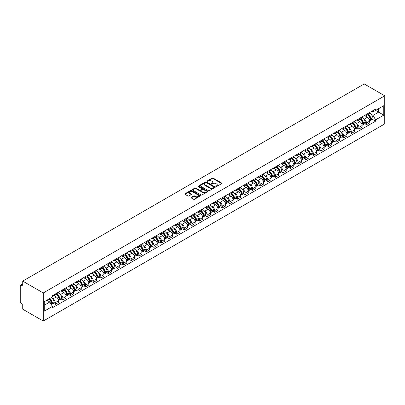 <?xml version="1.0" encoding="UTF-8"?>
<svg xmlns="http://www.w3.org/2000/svg" width="405" height="405" viewBox="0 0 405 405"><rect width="100%" height="100%" fill="white"/><g stroke="black" fill="none" stroke-linecap="round" stroke-linejoin="round"><path stroke-width="0.61" d="M215.966 186.523A0.471 0.273 0 0 0 216.635 186.523L221.712 183.592A0.673 0.39 0 0 0 221.91 183.318A0.673 0.39 0 0 0 221.712 183.04L213.116 178.078A0.673 0.39 0 0 0 212.159 178.078L207.082 181.01A0.471 0.273 0 0 0 207.755 181.394L208.408 181.015A2.162 1.245 0 0 1 211.466 181.015L212.185 181.43A2.162 1.245 0 0 1 212.817 182.311A2.162 1.245 0 0 1 212.185 183.192L211.526 183.571A0.471 0.273 0 0 0 212.195 183.961L212.853 183.581A2.162 1.245 0 0 1 215.905 183.581L216.624 183.992A2.162 1.245 0 0 1 217.257 184.877A2.162 1.245 0 0 1 216.624 185.758L215.966 186.138A0.471 0.273 0 0 0 215.966 186.523L215.966 186.138M191.19 197.326A0.673 0.39 0 0 0 190.993 197.599A0.673 0.39 0 0 0 191.19 197.878L193.605 199.27A0.673 0.39 0 0 0 194.557 199.27L200.197 196.015A0.673 0.39 0 0 0 200.394 195.742A0.673 0.39 0 0 0 200.197 195.463L191.595 190.502A0.673 0.39 0 0 0 190.644 190.502L185.004 193.757A0.673 0.39 0 0 0 184.807 194.03A0.673 0.39 0 0 0 185.004 194.304L187.92 195.99A0.673 0.39 0 0 0 188.877 195.99L191.287 194.597A0.673 0.39 0 0 0 191.484 194.319A0.673 0.39 0 0 0 191.287 194.046L189.844 193.21A1.807 1.043 0 0 1 189.312 192.471A1.807 1.043 0 0 1 190.426 191.509A1.807 1.043 0 0 1 192.395 191.737L198.055 195.002A1.807 1.043 0 0 1 198.587 195.742A1.807 1.043 0 0 1 197.473 196.703A1.807 1.043 0 0 1 195.504 196.476L194.557 195.934A0.673 0.39 0 0 0 193.605 195.934L191.19 197.326L191.19 197.878M43.264 292.957L22.731 281.105L364.216 83.946L384.75 95.803L43.264 292.957L43.264 321.054L384.75 123.895L384.75 95.803M208.459 190.694A0.673 0.39 0 0 0 209.41 190.694L215.05 187.439A0.673 0.39 0 0 0 215.247 187.166A0.673 0.39 0 0 0 215.05 186.887L206.449 181.926A0.673 0.39 0 0 0 205.497 181.926L199.862 185.181A0.673 0.39 0 0 0 199.66 185.455A0.673 0.39 0 0 0 199.862 185.728L208.459 190.694M198.399 186.624A0.471 0.273 0 0 1 198.88 186.69L198.88 186.128L207.623 191.175A0.673 0.39 0 0 1 207.821 191.454A0.673 0.39 0 0 1 207.623 191.727L201.984 194.982A0.673 0.39 0 0 1 201.032 194.982L192.436 190.016L192.436 189.469A0.673 0.39 0 0 0 192.233 189.743A0.673 0.39 0 0 0 192.436 190.016M192.436 189.469L194.845 188.072A0.673 0.39 0 0 1 195.802 188.072L199.285 190.087A0.673 0.39 0 0 0 200.242 190.087L201.842 189.165A0.673 0.39 0 0 0 202.039 188.887A0.673 0.39 0 0 0 201.842 188.614L198.212 186.518A0.471 0.273 0 0 1 198.88 186.128M22.731 281.105L22.731 286.077L21.222 285.206A1.377 0.795 -120 0 0 20.534 285.135A1.377 0.795 -120 0 0 20.25 285.768L20.25 301.669A1.377 0.795 -120 0 0 21.222 303.355L22.731 304.226L22.731 309.197L43.264 321.054M366.505 114.347A3.164 1.828 60 0 1 365.847 115.764L369.061 113.911A3.164 1.828 -120 0 0 369.714 112.489M363.457 118.624L364.267 119.095A3.164 1.828 60 0 1 366.505 122.968L369.714 121.115A3.164 1.828 -120 0 0 367.477 117.237L365.178 115.911M369.714 121.115L369.714 122.831L366.505 124.684L364.763 123.677M365.847 115.764A3.164 1.828 60 0 1 364.287 115.622M366.505 122.968L366.505 124.684M358.911 118.726A3.164 1.828 60 0 1 358.258 120.148L361.468 118.295A3.164 1.828 -120 0 0 362.126 116.873M357.169 128.061L358.911 129.063L362.126 127.21L362.126 125.499A3.164 1.828 -120 0 0 359.888 121.621L357.585 120.295M358.258 120.148A3.164 1.828 60 0 1 356.699 120.007M355.863 123.009L356.673 123.474A3.164 1.828 60 0 1 358.911 127.352L358.911 129.063M351.322 123.11A3.164 1.828 60 0 1 350.664 124.532L353.879 122.674A3.164 1.828 -120 0 0 354.532 121.257M349.581 132.445L351.322 133.448L354.532 131.595L354.532 129.878A3.164 1.828 -120 0 0 352.294 126.006L349.996 124.674M350.664 124.532A3.164 1.828 60 0 1 349.11 124.391M348.275 127.393L349.085 127.858A3.164 1.828 60 0 1 351.322 131.736L351.322 133.448M343.729 127.494A3.164 1.828 60 0 1 343.075 128.911L346.285 127.059A3.164 1.828 -120 0 0 346.943 125.636M341.987 136.824L343.729 137.832L346.943 135.979L346.943 134.263A3.164 1.828 -120 0 0 344.706 130.385L342.407 129.058M343.075 128.911A3.164 1.828 60 0 1 341.516 128.77M340.681 131.772L341.491 132.243A3.164 1.828 60 0 1 343.729 136.115L343.729 137.832M336.14 131.873A3.164 1.828 60 0 1 335.487 133.296L338.696 131.443A3.164 1.828 -120 0 0 339.35 130.02M334.398 141.208L336.14 142.216L339.35 140.358L339.35 138.647A3.164 1.828 -120 0 0 337.112 134.769L334.813 133.442M335.487 133.296A3.164 1.828 60 0 1 333.928 133.154M333.092 136.156L333.902 136.622A3.164 1.828 60 0 1 336.14 140.5L336.14 142.216M328.551 136.257A3.164 1.828 60 0 1 327.893 137.68L331.108 135.822A3.164 1.828 -120 0 0 331.761 134.404M326.81 145.592L328.551 146.595L331.761 144.742L331.761 143.026A3.164 1.828 -120 0 0 329.523 139.153L327.225 137.821M327.893 137.68A3.164 1.828 60 0 1 326.334 137.538M325.504 140.54L326.314 141.006A3.164 1.828 60 0 1 328.551 144.884L328.551 146.595M320.957 140.641A3.164 1.828 60 0 1 320.304 142.059L323.514 140.206A3.164 1.828 -120 0 0 324.172 138.783M319.216 149.971L320.957 150.979L324.172 149.126L324.172 147.41A3.164 1.828 -120 0 0 321.934 143.532L319.631 142.206M320.304 142.059A3.164 1.828 60 0 1 318.745 141.917M317.91 144.919L318.72 145.39A3.164 1.828 60 0 1 320.957 149.263L320.957 150.979M313.369 145.02A3.164 1.828 60 0 1 312.711 146.443L315.925 144.59A3.164 1.828 -120 0 0 316.578 143.167M311.627 154.356L313.369 155.363L316.578 153.505L316.578 151.794A3.164 1.828 -120 0 0 314.341 147.916L312.042 146.59M312.711 146.443A3.164 1.828 60 0 1 311.156 146.301M310.321 149.303L311.131 149.769A3.164 1.828 60 0 1 313.369 153.647L313.369 155.363M305.775 149.404A3.164 1.828 60 0 1 305.122 150.827L308.332 148.974A3.164 1.828 -120 0 0 308.99 147.552M304.033 158.74L305.775 159.742L308.99 157.889L308.99 156.173A3.164 1.828 -120 0 0 306.752 152.3L304.454 150.969M305.122 150.827A3.164 1.828 60 0 1 303.563 150.685M302.727 153.687L303.537 154.153A3.164 1.828 60 0 1 305.775 158.031L305.775 159.742M298.186 153.789A3.164 1.828 60 0 1 297.533 155.206L300.743 153.353A3.164 1.828 -120 0 0 301.396 151.931M296.445 163.119L298.186 164.126L301.396 162.273L301.396 160.557A3.164 1.828 -120 0 0 299.158 156.679L296.86 155.353M297.533 155.206A3.164 1.828 60 0 1 295.974 155.064M295.139 158.066L295.949 158.537A3.164 1.828 60 0 1 298.186 162.41L298.186 164.126M290.598 158.168A3.164 1.828 60 0 1 289.94 159.59L293.154 157.737A3.164 1.828 -120 0 0 293.807 156.315M288.856 167.503L290.598 168.51L293.807 166.652L293.807 164.941A3.164 1.828 -120 0 0 291.57 161.063L289.271 159.737M289.94 159.59A3.164 1.828 60 0 1 288.38 159.448M287.55 162.451L288.36 162.916A3.164 1.828 60 0 1 290.598 166.794L290.598 168.51M283.004 162.552A3.164 1.828 60 0 1 282.351 163.974L285.56 162.121A3.164 1.828 -120 0 0 286.219 160.699M281.262 171.887L283.004 172.889L286.219 171.037L286.219 169.32A3.164 1.828 -120 0 0 283.981 165.448L281.677 164.121M282.351 163.974A3.164 1.828 60 0 1 280.792 163.833M279.956 166.835L280.766 167.3A3.164 1.828 60 0 1 283.004 171.178L283.004 172.889M275.415 166.936A3.164 1.828 60 0 1 274.757 168.353L277.972 166.501A3.164 1.828 -120 0 0 278.625 165.083M273.674 176.266L275.415 177.274L278.625 175.421L278.625 173.704A3.164 1.828 -120 0 0 276.387 169.827L274.089 168.5M274.757 168.353A3.164 1.828 60 0 1 273.203 168.212M272.368 171.214L273.178 171.685A3.164 1.828 60 0 1 275.415 175.557L275.415 177.274M267.821 171.315A3.164 1.828 60 0 1 267.168 172.738L270.378 170.885A3.164 1.828 -120 0 0 271.036 169.462M266.08 180.65L267.821 181.658L271.036 179.8L271.036 178.089A3.164 1.828 -120 0 0 268.798 174.211L266.5 172.884M267.168 172.738A3.164 1.828 60 0 1 265.609 172.596M264.774 175.598L265.584 176.064A3.164 1.828 60 0 1 267.821 179.941L267.821 181.658M260.233 175.699A3.164 1.828 60 0 1 259.58 177.122L262.789 175.269A3.164 1.828 -120 0 0 263.442 173.846M258.491 185.034L260.233 186.037L263.442 184.184L263.442 182.468A3.164 1.828 -120 0 0 261.205 178.595L258.906 177.269M259.58 177.122A3.164 1.828 60 0 1 258.02 176.98M257.185 179.982L257.995 180.448A3.164 1.828 60 0 1 260.233 184.326L260.233 186.037M252.644 180.083A3.164 1.828 60 0 1 251.986 181.501L255.201 179.648A3.164 1.828 -120 0 0 255.854 178.23M250.903 189.413L252.644 190.421L255.854 188.568L255.854 186.852A3.164 1.828 -120 0 0 253.616 182.974L251.318 181.648M251.986 181.501A3.164 1.828 60 0 1 250.427 181.359M249.596 184.361L250.406 184.832A3.164 1.828 60 0 1 252.644 188.705L252.644 190.421M245.05 184.462A3.164 1.828 60 0 1 244.397 185.885L247.607 184.032A3.164 1.828 -120 0 0 248.265 182.609M243.309 193.798L245.05 194.805L248.265 192.947L248.265 191.236A3.164 1.828 -120 0 0 246.027 187.358L243.724 186.032M244.397 185.885A3.164 1.828 60 0 1 242.838 185.743M242.003 188.745L242.813 189.211A3.164 1.828 60 0 1 245.05 193.089L245.05 194.805M237.462 188.846A3.164 1.828 60 0 1 236.803 190.269L240.018 188.416A3.164 1.828 -120 0 0 240.671 186.994M235.72 198.182L237.462 199.184L240.671 197.331L240.671 195.615A3.164 1.828 -120 0 0 238.434 191.742L236.135 190.416M236.803 190.269A3.164 1.828 60 0 1 235.249 190.127M234.414 193.129L235.224 193.595A3.164 1.828 60 0 1 237.462 197.473L237.462 199.184M229.868 193.231A3.164 1.828 60 0 1 229.215 194.648L232.424 192.795A3.164 1.828 -120 0 0 233.083 191.378M228.126 202.561L229.868 203.568L233.083 201.715L233.083 199.999A3.164 1.828 -120 0 0 230.845 196.121L228.547 194.795M229.215 194.648A3.164 1.828 60 0 1 227.656 194.506M226.82 197.508L227.63 197.979A3.164 1.828 60 0 1 229.868 201.852L229.868 203.568M222.279 197.61A3.164 1.828 60 0 1 221.626 199.032L224.836 197.179A3.164 1.828 -120 0 0 225.489 195.757M220.538 206.945L222.279 207.952L225.489 206.094L225.489 204.383A3.164 1.828 -120 0 0 223.251 200.505L220.953 199.179M221.626 199.032A3.164 1.828 60 0 1 220.067 198.89M219.232 201.892L220.042 202.358A3.164 1.828 60 0 1 222.279 206.236L222.279 207.952M214.69 201.994A3.164 1.828 60 0 1 214.032 203.416L217.247 201.563A3.164 1.828 -120 0 0 217.9 200.141M212.949 211.329L214.69 212.331L217.9 210.478L217.9 208.762A3.164 1.828 -120 0 0 215.662 204.889L213.364 203.563M214.032 203.416A3.164 1.828 60 0 1 212.473 203.275M211.643 206.277L212.453 206.742A3.164 1.828 60 0 1 214.69 210.62L214.69 212.331M207.097 206.378A3.164 1.828 60 0 1 206.444 207.795L209.653 205.942A3.164 1.828 -120 0 0 210.311 204.525M205.355 215.708L207.097 216.715L210.311 214.863L210.311 213.146A3.164 1.828 -120 0 0 208.074 209.269L205.77 207.942M206.444 207.795A3.164 1.828 60 0 1 204.884 207.654M204.049 210.656L204.859 211.126A3.164 1.828 60 0 1 207.097 214.999L207.097 216.715M199.508 210.757A3.164 1.828 60 0 1 198.85 212.179L202.065 210.327A3.164 1.828 -120 0 0 202.718 208.904M197.767 220.092L199.508 221.1L202.718 219.242L202.718 217.531A3.164 1.828 -120 0 0 200.48 213.653L198.182 212.326M198.85 212.179A3.164 1.828 60 0 1 197.296 212.038M196.46 215.04L197.27 215.506A3.164 1.828 60 0 1 199.508 219.383L199.508 221.1M191.914 215.141A3.164 1.828 60 0 1 191.261 216.564L194.471 214.711A3.164 1.828 -120 0 0 195.129 213.288M190.173 224.476L191.914 225.479L195.129 223.626L195.129 221.91A3.164 1.828 -120 0 0 192.891 218.037L190.593 216.71M191.261 216.564A3.164 1.828 60 0 1 189.702 216.422M188.867 219.424L189.677 219.89A3.164 1.828 60 0 1 191.914 223.768L191.914 225.479M184.326 219.525A3.164 1.828 60 0 1 183.673 220.943L186.882 219.09A3.164 1.828 -120 0 0 187.535 217.672M182.584 228.855L184.326 229.863L187.535 228.01L187.535 226.294A3.164 1.828 -120 0 0 185.298 222.416L182.999 221.09M183.673 220.943A3.164 1.828 60 0 1 182.113 220.801M181.278 223.803L182.088 224.274A3.164 1.828 60 0 1 184.326 228.147L184.326 229.863M176.737 223.904A3.164 1.828 60 0 1 176.079 225.327L179.293 223.474A3.164 1.828 -120 0 0 179.947 222.051M174.995 233.239L176.737 234.247L179.947 232.389L179.947 230.678A3.164 1.828 -120 0 0 177.709 226.8L175.411 225.474M176.079 225.327A3.164 1.828 60 0 1 174.52 225.185M173.689 228.187L174.499 228.653A3.164 1.828 60 0 1 176.737 232.531L176.737 234.247M169.143 228.288A3.164 1.828 60 0 1 168.49 229.711L171.7 227.858A3.164 1.828 -120 0 0 172.358 226.435M167.402 237.624L169.143 238.626L172.358 236.773L172.358 235.057A3.164 1.828 -120 0 0 170.12 231.184L167.817 229.858M168.49 229.711A3.164 1.828 60 0 1 166.931 229.569M166.096 232.571L166.906 233.037A3.164 1.828 60 0 1 169.143 236.915L169.143 238.626M161.554 232.673A3.164 1.828 60 0 1 160.896 234.09L164.111 232.237A3.164 1.828 -120 0 0 164.764 230.82M159.813 242.003L161.554 243.01L164.764 241.157L164.764 239.441A3.164 1.828 -120 0 0 162.526 235.563L160.228 234.237M160.896 234.09A3.164 1.828 60 0 1 159.342 233.948M158.507 236.95L159.317 237.421A3.164 1.828 60 0 1 161.554 241.294L161.554 243.01M153.961 237.052A3.164 1.828 60 0 1 153.308 238.474L156.517 236.621A3.164 1.828 -120 0 0 157.175 235.199M152.219 246.387L153.961 247.394L157.175 245.536L157.175 243.825A3.164 1.828 -120 0 0 154.938 239.947L152.639 238.621M153.308 238.474A3.164 1.828 60 0 1 151.748 238.332M150.913 241.334L151.723 241.8A3.164 1.828 60 0 1 153.961 245.678L153.961 247.394M146.372 241.436A3.164 1.828 60 0 1 145.719 242.858L148.929 241.005A3.164 1.828 -120 0 0 149.582 239.583M144.631 250.771L146.372 251.773L149.582 249.92L149.582 248.209A3.164 1.828 -120 0 0 147.344 244.331L145.046 243.005M145.719 242.858A3.164 1.828 60 0 1 144.16 242.716M143.324 245.719L144.134 246.184A3.164 1.828 60 0 1 146.372 250.062L146.372 251.773M138.783 245.82A3.164 1.828 60 0 1 138.125 247.237L141.34 245.384A3.164 1.828 -120 0 0 141.993 243.967M137.042 255.15L138.783 256.157L141.993 254.305L141.993 252.588A3.164 1.828 -120 0 0 139.755 248.71L137.457 247.384M138.125 247.237A3.164 1.828 60 0 1 136.566 247.096M135.736 250.098L136.546 250.568A3.164 1.828 60 0 1 138.783 254.441L138.783 256.157M131.19 250.199A3.164 1.828 60 0 1 130.537 251.621L133.746 249.769A3.164 1.828 -120 0 0 134.404 248.346M129.448 259.534L131.19 260.542L134.404 258.684L134.404 256.973A3.164 1.828 -120 0 0 132.167 253.095L129.863 251.768M130.537 251.621A3.164 1.828 60 0 1 128.977 251.48M128.142 254.482L128.952 254.947A3.164 1.828 60 0 1 131.19 258.825L131.19 260.542M123.601 254.583A3.164 1.828 60 0 1 122.943 256.006L126.157 254.153A3.164 1.828 -120 0 0 126.811 252.73M121.859 263.918L123.601 264.921L126.811 263.068L126.811 261.357A3.164 1.828 -120 0 0 124.573 257.479L122.275 256.152M122.943 256.006A3.164 1.828 60 0 1 121.389 255.864M120.553 258.866L121.363 259.332A3.164 1.828 60 0 1 123.601 263.209L123.601 264.921M116.007 258.967A3.164 1.828 60 0 1 115.354 260.39L118.564 258.532A3.164 1.828 -120 0 0 119.222 257.114M114.266 268.297L116.007 269.305L119.222 267.452L119.222 265.736A3.164 1.828 -120 0 0 116.984 261.858L114.686 260.531M115.354 260.39A3.164 1.828 60 0 1 113.795 260.243M112.96 263.245L113.77 263.716A3.164 1.828 60 0 1 116.007 267.589L116.007 269.305M108.418 263.346A3.164 1.828 60 0 1 107.765 264.769L110.975 262.916A3.164 1.828 -120 0 0 111.628 261.493M106.677 272.681L108.418 273.689L111.628 271.831L111.628 270.12A3.164 1.828 -120 0 0 109.391 266.242L107.092 264.916M107.765 264.769A3.164 1.828 60 0 1 106.206 264.627M105.371 267.629L106.181 268.095A3.164 1.828 60 0 1 108.418 271.973L108.418 273.689M100.83 267.73A3.164 1.828 60 0 1 100.172 269.153L103.386 267.3A3.164 1.828 -120 0 0 104.039 265.877M99.088 277.066L100.83 278.068L104.039 276.215L104.039 274.504A3.164 1.828 -120 0 0 101.802 270.626L99.503 269.3M100.172 269.153A3.164 1.828 60 0 1 98.612 269.011M97.782 272.013L98.592 272.479A3.164 1.828 60 0 1 100.83 276.357L100.83 278.068M93.236 272.114A3.164 1.828 60 0 1 92.583 273.537L95.793 271.679A3.164 1.828 -120 0 0 96.451 270.262M91.495 281.445L93.236 282.452L96.451 280.599L96.451 278.883A3.164 1.828 -120 0 0 94.213 275.005L91.91 273.679M92.583 273.537A3.164 1.828 60 0 1 91.024 273.39M90.188 276.392L90.998 276.863A3.164 1.828 60 0 1 93.236 280.736L93.236 282.452M85.647 276.499A3.164 1.828 60 0 1 84.989 277.916L88.204 276.063A3.164 1.828 -120 0 0 88.857 274.641M83.906 285.829L85.647 286.836L88.857 284.978L88.857 283.267A3.164 1.828 -120 0 0 86.619 279.389L84.321 278.063M84.989 277.916A3.164 1.828 60 0 1 83.435 277.774M82.6 280.776L83.41 281.242A3.164 1.828 60 0 1 85.647 285.12L85.647 286.836M78.054 280.878A3.164 1.828 60 0 1 77.401 282.3L80.61 280.447A3.164 1.828 -120 0 0 81.268 279.025M76.312 290.213L78.059 291.215L81.268 289.362L81.268 287.651A3.164 1.828 -120 0 0 79.031 283.773L76.732 282.447M77.401 282.3A3.164 1.828 60 0 1 75.841 282.158M75.006 285.16L75.816 285.626A3.164 1.828 60 0 1 78.059 289.504L78.059 291.215M70.465 285.262A3.164 1.828 60 0 1 69.812 286.684L73.022 284.826A3.164 1.828 -120 0 0 73.675 283.409M68.723 294.592L70.465 295.599L73.675 293.746L73.675 292.03A3.164 1.828 -120 0 0 71.437 288.152L69.139 286.826M69.812 286.684A3.164 1.828 60 0 1 68.253 286.537M67.417 289.54L68.227 290.01A3.164 1.828 60 0 1 70.465 293.883L70.465 295.599M62.876 289.646A3.164 1.828 60 0 1 62.218 291.063L65.433 289.21A3.164 1.828 -120 0 0 66.086 287.788M61.135 298.976L62.876 299.983L66.086 298.126L66.086 296.414A3.164 1.828 -120 0 0 63.848 292.537L61.55 291.21M62.218 291.063A3.164 1.828 60 0 1 60.659 290.922M59.829 293.924L60.639 294.389A3.164 1.828 60 0 1 62.876 298.267L62.876 299.983M55.282 294.025A3.164 1.828 60 0 1 54.629 295.447L57.839 293.595A3.164 1.828 -120 0 0 58.497 292.172M53.541 303.36L55.282 304.363L58.497 302.51L58.497 300.799A3.164 1.828 -120 0 0 56.26 296.921L53.956 295.594M54.629 295.447A3.164 1.828 60 0 1 53.07 295.306M52.235 298.308L53.045 298.774A3.164 1.828 60 0 1 55.282 302.651L55.282 304.363M371.881 111.243L373.025 111.901L383.778 105.695L378.619 108.672L378.619 112.155L373.025 115.384L371.046 114.245M44.236 305.208L49.835 301.978L52.412 306.443L44.236 311.161L44.236 301.725L52.412 297.002L52.412 295.685L375.602 109.092L375.602 110.413L383.778 115.131L375.602 119.85L373.025 115.384M383.778 105.695L383.778 115.131M52.412 306.443L52.412 307.765L375.602 121.171L375.602 119.85M49.835 301.978L46.818 300.237M372.352 119.298L375.602 121.171M216.159 186.589L216.624 186.32A2.162 1.245 0 0 0 217.257 185.439L217.257 184.877M212.817 182.311L212.817 182.873A2.162 1.245 0 0 1 212.185 183.754L211.714 184.027M221.712 183.04L221.712 183.592L213.116 178.64A0.673 0.39 0 0 0 212.159 178.64L207.274 181.46M215.04 187.444L206.449 182.488A0.673 0.39 0 0 0 205.497 182.488L199.868 185.738M213.855 187.358A0.471 0.273 0 0 0 213.855 186.973L206.307 182.614A0.471 0.273 0 0 0 205.639 182.614L204.945 183.014A2.162 1.245 0 0 0 204.312 183.895A2.162 1.245 0 0 0 204.945 184.781L210.104 187.758A2.162 1.245 0 0 0 213.162 187.758L213.855 187.358L213.855 187.92A0.471 0.273 0 0 0 213.992 187.728L213.992 187.166M204.312 183.895L204.312 184.457A2.162 1.245 0 0 0 204.945 185.343L204.945 184.781M213.855 187.92L213.162 188.32A2.162 1.245 0 0 1 210.104 188.32L204.945 185.343M192.441 190.026L194.845 188.634L194.845 188.072M202.039 188.887L202.039 189.449A0.673 0.39 0 0 1 201.842 189.727L200.242 190.649A0.673 0.39 0 0 1 199.285 190.649L195.802 188.634A0.673 0.39 0 0 0 194.845 188.634M198.88 186.69L207.613 191.732M202.905 192.178A1.807 1.043 0 0 0 204.874 192.4A1.807 1.043 0 0 0 205.988 191.438A1.807 1.043 0 0 0 205.462 190.699L203.467 189.55A0.673 0.39 0 0 0 202.51 189.55L200.91 190.471A0.673 0.39 0 0 0 200.713 190.75A0.673 0.39 0 0 0 200.91 191.023L202.905 192.178L202.905 192.739A1.807 1.043 0 0 0 204.874 192.962A1.807 1.043 0 0 0 205.988 192L205.988 191.438M200.713 190.75L200.713 191.312A0.673 0.39 0 0 0 200.91 191.585L200.91 191.023M202.905 192.739L200.91 191.585M198.587 195.742L198.587 196.303A1.807 1.043 0 0 1 197.473 197.265A1.807 1.043 0 0 1 195.504 197.038L194.557 196.496A0.673 0.39 0 0 0 193.605 196.496L191.201 197.883M189.312 192.471L189.312 193.033A1.807 1.043 0 0 0 189.844 193.772L189.844 193.21M191.287 194.046L191.287 194.597L189.844 193.772M200.197 195.463L200.197 196.015L191.595 191.064A0.673 0.39 0 0 0 190.644 191.064L185.014 194.309L185.004 193.757M367.7 114.696A4.333 2.501 60 0 1 367.72 114.711A4.333 2.501 60 0 1 370.57 118.599L370.595 118.69A0.845 0.486 60 0 1 370.464 119.353A0.845 0.486 60 0 1 370.443 119.364M367.507 114.807A5.23 3.017 60 0 1 370.383 119.121L370.408 119.212A1.736 1.002 60 0 1 370.135 120.579L369.699 120.827M370.428 120.194A1.736 1.002 -120 0 0 370.914 120.128A1.736 1.002 -120 0 0 371.188 118.761L371.162 118.675A5.23 3.017 -120 0 0 368.287 114.357M369.649 113.046A5.23 3.017 60 0 1 372.939 117.647L372.964 117.739A1.736 1.002 60 0 1 372.686 119.1L370.914 120.128M365.725 115.825A5.23 3.017 60 0 1 366.819 116.858M369.36 116.863L370.028 117.253M360.106 119.08A4.333 2.501 60 0 1 360.131 119.095A4.333 2.501 60 0 1 362.981 122.983L363.007 123.074A0.845 0.486 60 0 1 362.875 123.733A0.845 0.486 60 0 1 362.855 123.743M359.918 119.191A5.23 3.017 60 0 1 362.794 123.505L362.819 123.596A1.736 1.002 60 0 1 362.541 124.958L362.11 125.211M362.839 124.573A1.736 1.002 -120 0 0 363.32 124.507A1.736 1.002 -120 0 0 363.594 123.145L363.568 123.054A5.23 3.017 -120 0 0 360.698 118.741M362.06 117.43A5.23 3.017 60 0 1 365.345 122.032L365.371 122.118A1.736 1.002 60 0 1 365.097 123.484L363.32 124.507M358.131 120.209A5.23 3.017 60 0 1 359.225 121.242M361.766 121.247L362.434 121.632M352.517 123.464A4.333 2.501 60 0 1 352.537 123.474A4.333 2.501 60 0 1 355.393 127.367L355.418 127.453A0.845 0.486 60 0 1 355.281 128.117A0.845 0.486 60 0 1 355.266 128.127M352.325 123.571A5.23 3.017 60 0 1 355.2 127.889L355.225 127.975A1.736 1.002 60 0 1 354.952 129.342L354.522 129.59M355.251 128.957A1.736 1.002 -120 0 0 355.732 128.891A1.736 1.002 -120 0 0 356.005 127.529L355.98 127.438A5.23 3.017 -120 0 0 353.104 123.125M354.466 121.814A5.23 3.017 60 0 1 357.757 126.411L357.782 126.502A1.736 1.002 60 0 1 357.509 127.869L355.732 128.891M350.543 124.593A5.23 3.017 60 0 1 351.636 125.621M354.178 125.631L354.846 126.016M344.923 127.843A4.333 2.501 60 0 1 344.949 127.858A4.333 2.501 60 0 1 347.799 131.746L347.824 131.838A0.845 0.486 60 0 1 347.692 132.501A0.845 0.486 60 0 1 347.672 132.511M344.736 127.955A5.23 3.017 60 0 1 347.611 132.268L347.637 132.359A1.736 1.002 60 0 1 347.363 133.726L346.928 133.974M347.657 133.341A1.736 1.002 -120 0 0 348.138 133.275A1.736 1.002 -120 0 0 348.416 131.909L348.386 131.822A5.23 3.017 -120 0 0 345.516 127.504M346.877 126.193A5.23 3.017 60 0 1 350.163 130.795L350.188 130.886A1.736 1.002 60 0 1 349.915 132.248L348.138 133.275M342.954 128.972A5.23 3.017 60 0 1 344.042 130.005M346.589 130.01L347.252 130.4M337.335 132.227A4.333 2.501 60 0 1 337.355 132.243A4.333 2.501 60 0 1 340.21 136.131L340.235 136.222A0.845 0.486 60 0 1 340.104 136.88A0.845 0.486 60 0 1 340.084 136.89M337.147 132.339A5.23 3.017 60 0 1 340.018 136.652L340.043 136.743A1.736 1.002 60 0 1 339.77 138.105L339.339 138.358M340.068 137.72A1.736 1.002 -120 0 0 340.549 137.66A1.736 1.002 -120 0 0 340.823 136.293L340.797 136.202A5.23 3.017 -120 0 0 337.922 131.888M339.284 130.577A5.23 3.017 60 0 1 342.574 135.179L342.6 135.265A1.736 1.002 60 0 1 342.326 136.632L340.549 137.66M335.36 133.356A5.23 3.017 60 0 1 336.454 134.389M338.995 134.394L339.663 134.779M329.746 136.612A4.333 2.501 60 0 1 329.766 136.622A4.333 2.501 60 0 1 332.616 140.515L332.642 140.601A0.845 0.486 60 0 1 332.51 141.264A0.845 0.486 60 0 1 332.49 141.274M329.554 136.718A5.23 3.017 60 0 1 332.429 141.036L332.454 141.122A1.736 1.002 60 0 1 332.181 142.489L331.746 142.737M332.475 142.104A1.736 1.002 -120 0 0 332.961 142.039A1.736 1.002 -120 0 0 333.234 140.677L333.209 140.586A5.23 3.017 -120 0 0 330.333 136.272M331.695 134.961A5.23 3.017 60 0 1 334.986 139.558L335.011 139.649A1.736 1.002 60 0 1 334.733 141.016L332.961 142.039M327.772 137.74A5.23 3.017 60 0 1 328.865 138.768M331.406 138.778L332.075 139.163M322.152 140.991A4.333 2.501 60 0 1 322.177 141.006A4.333 2.501 60 0 1 325.028 144.894L325.053 144.985A0.845 0.486 60 0 1 324.921 145.648A0.845 0.486 60 0 1 324.901 145.658M321.965 141.102A5.23 3.017 60 0 1 324.84 145.415L324.866 145.506A1.736 1.002 60 0 1 324.587 146.873L324.157 147.121M324.886 146.488A1.736 1.002 -120 0 0 325.367 146.423A1.736 1.002 -120 0 0 325.64 145.056L325.615 144.97A5.23 3.017 -120 0 0 322.744 140.651M324.106 139.34A5.23 3.017 60 0 1 327.392 143.942L327.417 144.033A1.736 1.002 60 0 1 327.144 145.395L325.367 146.423M320.178 142.12A5.23 3.017 60 0 1 321.271 143.152M323.813 143.157L324.481 143.547M314.563 145.375A4.333 2.501 60 0 1 314.584 145.39A4.333 2.501 60 0 1 317.439 149.278L317.464 149.369A0.845 0.486 60 0 1 317.328 150.027A0.845 0.486 60 0 1 317.312 150.037M314.371 145.486A5.23 3.017 60 0 1 317.247 149.799L317.272 149.89A1.736 1.002 60 0 1 316.999 151.252L316.568 151.505M317.297 150.868A1.736 1.002 -120 0 0 317.778 150.807A1.736 1.002 -120 0 0 318.052 149.44L318.026 149.349A5.23 3.017 -120 0 0 315.151 145.036M316.513 143.724A5.23 3.017 60 0 1 319.803 148.326L319.828 148.412A1.736 1.002 60 0 1 319.555 149.779L317.778 150.807M312.589 146.504A5.23 3.017 60 0 1 313.683 147.536M316.224 147.541L316.892 147.926M306.97 149.759A4.333 2.501 60 0 1 306.995 149.769A4.333 2.501 60 0 1 309.845 153.662L309.871 153.748A0.845 0.486 60 0 1 309.739 154.411A0.845 0.486 60 0 1 309.719 154.421M306.782 149.865A5.23 3.017 60 0 1 309.658 154.183L309.683 154.27A1.736 1.002 60 0 1 309.41 155.636L308.975 155.885M309.703 155.252A1.736 1.002 -120 0 0 310.184 155.186A1.736 1.002 -120 0 0 310.463 153.824L310.433 153.733A5.23 3.017 -120 0 0 307.562 149.42M308.924 148.108A5.23 3.017 60 0 1 312.209 152.705L312.235 152.796A1.736 1.002 60 0 1 311.961 154.163L310.184 155.186M305 150.888A5.23 3.017 60 0 1 306.089 151.915M308.635 151.926L309.298 152.31M299.381 154.138A4.333 2.501 60 0 1 299.401 154.153A4.333 2.501 60 0 1 302.257 158.041L302.282 158.132A0.845 0.486 60 0 1 302.15 158.795A0.845 0.486 60 0 1 302.13 158.806M299.194 154.249A5.23 3.017 60 0 1 302.064 158.563L302.089 158.654A1.736 1.002 60 0 1 301.816 160.021L301.386 160.269M302.115 159.636A1.736 1.002 -120 0 0 302.596 159.57A1.736 1.002 -120 0 0 302.869 158.203L302.844 158.117A5.23 3.017 -120 0 0 299.968 153.799M301.33 152.488A5.23 3.017 60 0 1 304.621 157.089L304.646 157.18A1.736 1.002 60 0 1 304.373 158.542L302.596 159.57M297.407 155.267A5.23 3.017 60 0 1 298.5 156.3M301.042 156.31L301.71 156.694M291.792 158.522A4.333 2.501 60 0 1 291.813 158.537A4.333 2.501 60 0 1 294.663 162.425L294.688 162.516A0.845 0.486 60 0 1 294.557 163.174A0.845 0.486 60 0 1 294.536 163.185M291.6 158.633A5.23 3.017 60 0 1 294.475 162.947L294.501 163.038A1.736 1.002 60 0 1 294.227 164.4L293.792 164.653M294.521 164.015A1.736 1.002 -120 0 0 295.007 163.954A1.736 1.002 -120 0 0 295.28 162.587L295.255 162.496A5.23 3.017 -120 0 0 292.38 158.183M293.741 156.872A5.23 3.017 60 0 1 297.032 161.473L297.057 161.56A1.736 1.002 60 0 1 296.779 162.926L295.007 163.954M289.818 159.651A5.23 3.017 60 0 1 290.911 160.684M293.453 160.689L294.121 161.074M284.199 162.906A4.333 2.501 60 0 1 284.224 162.916A4.333 2.501 60 0 1 287.074 166.809L287.099 166.895A0.845 0.486 60 0 1 286.968 167.559A0.845 0.486 60 0 1 286.948 167.569M284.011 163.012A5.23 3.017 60 0 1 286.887 167.331L286.912 167.417A1.736 1.002 60 0 1 286.634 168.784L286.203 169.032M286.932 168.399A1.736 1.002 -120 0 0 287.413 168.333A1.736 1.002 -120 0 0 287.687 166.971L287.661 166.88A5.23 3.017 -120 0 0 284.791 162.567M286.153 161.256A5.23 3.017 60 0 1 289.438 165.853L289.464 165.944A1.736 1.002 60 0 1 289.19 167.311L287.413 168.333M282.224 164.035A5.23 3.017 60 0 1 283.318 165.063M285.859 165.073L286.527 165.458M276.61 167.285A4.333 2.501 60 0 1 276.63 167.3A4.333 2.501 60 0 1 279.485 171.188L279.511 171.28A0.845 0.486 60 0 1 279.374 171.943A0.845 0.486 60 0 1 279.359 171.953M276.418 167.397A5.23 3.017 60 0 1 279.293 171.71L279.318 171.801A1.736 1.002 60 0 1 279.045 173.168L278.615 173.416M279.344 172.783A1.736 1.002 -120 0 0 279.825 172.717A1.736 1.002 -120 0 0 280.098 171.35L280.073 171.264A5.23 3.017 -120 0 0 277.197 166.946M278.559 165.635A5.23 3.017 60 0 1 281.85 170.237L281.875 170.328A1.736 1.002 60 0 1 281.602 171.69L279.825 172.717M274.636 168.414A5.23 3.017 60 0 1 275.729 169.447M278.27 169.457L278.939 169.842M269.016 171.669A4.333 2.501 60 0 1 269.042 171.685A4.333 2.501 60 0 1 271.892 175.573L271.917 175.664A0.845 0.486 60 0 1 271.785 176.327A0.845 0.486 60 0 1 271.765 176.332M268.829 171.781A5.23 3.017 60 0 1 271.704 176.094L271.73 176.185A1.736 1.002 60 0 1 271.456 177.547L271.021 177.8M271.75 177.162A1.736 1.002 -120 0 0 272.231 177.101A1.736 1.002 -120 0 0 272.509 175.735L272.479 175.643A5.23 3.017 -120 0 0 269.608 171.33M270.97 170.019A5.23 3.017 60 0 1 274.256 174.621L274.281 174.712A1.736 1.002 60 0 1 274.008 176.074L272.231 177.101M267.047 172.798A5.23 3.017 60 0 1 268.135 173.831M270.682 173.836L271.345 174.221M261.427 176.053A4.333 2.501 60 0 1 261.448 176.064A4.333 2.501 60 0 1 264.303 179.957L264.328 180.043A0.845 0.486 60 0 1 264.197 180.706A0.845 0.486 60 0 1 264.176 180.716M261.24 176.16A5.23 3.017 60 0 1 264.111 180.478L264.136 180.569A1.736 1.002 60 0 1 263.863 181.931L263.432 182.179M264.161 181.546A1.736 1.002 -120 0 0 264.642 181.481A1.736 1.002 -120 0 0 264.916 180.119L264.89 180.028A5.23 3.017 -120 0 0 262.015 175.714M263.377 174.403A5.23 3.017 60 0 1 266.667 179L266.692 179.091A1.736 1.002 60 0 1 266.419 180.458L264.642 181.481M259.453 177.182A5.23 3.017 60 0 1 260.547 178.21M263.088 178.22L263.756 178.605M253.839 180.433A4.333 2.501 60 0 1 253.859 180.448A4.333 2.501 60 0 1 256.709 184.336L256.735 184.427A0.845 0.486 60 0 1 256.603 185.09A0.845 0.486 60 0 1 256.583 185.1M253.646 180.544A5.23 3.017 60 0 1 256.522 184.857L256.547 184.948A1.736 1.002 60 0 1 256.274 186.315L255.838 186.563M256.567 185.93A1.736 1.002 -120 0 0 257.053 185.865A1.736 1.002 -120 0 0 257.327 184.498L257.302 184.412A5.23 3.017 -120 0 0 254.426 180.093M255.788 178.782A5.23 3.017 60 0 1 259.078 183.384L259.104 183.475A1.736 1.002 60 0 1 258.825 184.837L257.053 185.865M251.864 181.561A5.23 3.017 60 0 1 252.958 182.594M255.499 182.604L256.168 182.989M246.245 184.817A4.333 2.501 60 0 1 246.27 184.832A4.333 2.501 60 0 1 249.121 188.72L249.146 188.811A0.845 0.486 60 0 1 249.014 189.474A0.845 0.486 60 0 1 248.994 189.479M246.058 184.928A5.23 3.017 60 0 1 248.933 189.241L248.959 189.332A1.736 1.002 60 0 1 248.68 190.694L248.25 190.947M248.979 190.309A1.736 1.002 -120 0 0 249.46 190.249A1.736 1.002 -120 0 0 249.733 188.882L249.708 188.791A5.23 3.017 -120 0 0 246.837 184.477M248.199 183.166A5.23 3.017 60 0 1 251.485 187.768L251.51 187.859A1.736 1.002 60 0 1 251.237 189.221L249.46 190.249M244.271 185.946A5.23 3.017 60 0 1 245.364 186.978M247.906 186.983L248.574 187.368M238.656 189.201A4.333 2.501 60 0 1 238.677 189.211A4.333 2.501 60 0 1 241.532 193.104L241.557 193.19A0.845 0.486 60 0 1 241.42 193.853A0.845 0.486 60 0 1 241.405 193.863M238.464 189.307A5.23 3.017 60 0 1 241.34 193.625L241.365 193.717A1.736 1.002 60 0 1 241.091 195.078L240.661 195.326M241.39 194.694A1.736 1.002 -120 0 0 241.871 194.628A1.736 1.002 -120 0 0 242.144 193.266L242.119 193.175A5.23 3.017 -120 0 0 239.244 188.862M240.605 187.55A5.23 3.017 60 0 1 243.896 192.147L243.921 192.238A1.736 1.002 60 0 1 243.648 193.605L241.871 194.628M236.682 190.33A5.23 3.017 60 0 1 237.775 191.357M240.317 191.368L240.985 191.752M231.063 193.58A4.333 2.501 60 0 1 231.088 193.595A4.333 2.501 60 0 1 233.938 197.483L233.963 197.574A0.845 0.486 60 0 1 233.832 198.237A0.845 0.486 60 0 1 233.812 198.248M230.875 193.691A5.23 3.017 60 0 1 233.751 198.005L233.776 198.096A1.736 1.002 60 0 1 233.503 199.462L233.067 199.711M233.796 199.078A1.736 1.002 -120 0 0 234.277 199.012A1.736 1.002 -120 0 0 234.556 197.645L234.53 197.559A5.23 3.017 -120 0 0 231.655 193.241M233.017 191.929A5.23 3.017 60 0 1 236.302 196.531L236.328 196.622A1.736 1.002 60 0 1 236.054 197.984L234.277 199.012M229.093 194.709A5.23 3.017 60 0 1 230.182 195.742M232.728 195.752L233.391 196.136M223.474 197.964A4.333 2.501 60 0 1 223.494 197.979A4.333 2.501 60 0 1 226.349 201.867L226.375 201.958A0.845 0.486 60 0 1 226.243 202.621A0.845 0.486 60 0 1 226.223 202.632M223.287 198.075A5.23 3.017 60 0 1 226.157 202.389L226.182 202.48A1.736 1.002 60 0 1 225.909 203.842L225.479 204.095M226.208 203.457A1.736 1.002 -120 0 0 226.689 203.396A1.736 1.002 -120 0 0 226.962 202.029L226.937 201.938A5.23 3.017 -120 0 0 224.061 197.625M225.423 196.314A5.23 3.017 60 0 1 228.714 200.915L228.739 201.007A1.736 1.002 60 0 1 228.466 202.368L226.689 203.396M221.5 199.093A5.23 3.017 60 0 1 222.593 200.126M225.134 200.131L225.803 200.515M215.885 202.348A4.333 2.501 60 0 1 215.905 202.358A4.333 2.501 60 0 1 218.756 206.251L218.781 206.337A0.845 0.486 60 0 1 218.649 207.001A0.845 0.486 60 0 1 218.629 207.011M215.693 202.454A5.23 3.017 60 0 1 218.568 206.773L218.594 206.864A1.736 1.002 60 0 1 218.32 208.226L217.885 208.474M218.614 207.841A1.736 1.002 -120 0 0 219.1 207.775A1.736 1.002 -120 0 0 219.373 206.413L219.348 206.322A5.23 3.017 -120 0 0 216.472 202.009M217.834 200.698A5.23 3.017 60 0 1 221.125 205.294L221.15 205.386A1.736 1.002 60 0 1 220.872 206.752L219.1 207.775M213.911 203.477A5.23 3.017 60 0 1 215.004 204.505M217.546 204.515L218.214 204.9M208.291 206.727A4.333 2.501 60 0 1 208.317 206.742A4.333 2.501 60 0 1 211.167 210.63L211.192 210.721A0.845 0.486 60 0 1 211.061 211.385A0.845 0.486 60 0 1 211.04 211.395M208.104 206.839A5.23 3.017 60 0 1 210.98 211.152L211.005 211.243A1.736 1.002 60 0 1 210.727 212.61L210.296 212.858M211.025 212.225A1.736 1.002 -120 0 0 211.506 212.159A1.736 1.002 -120 0 0 211.78 210.792L211.754 210.706A5.23 3.017 -120 0 0 208.884 206.388M210.246 205.077A5.23 3.017 60 0 1 213.531 209.679L213.556 209.77A1.736 1.002 60 0 1 213.283 211.132L211.506 212.159M206.317 207.856A5.23 3.017 60 0 1 207.411 208.889M209.952 208.899L210.62 209.284M200.703 211.111A4.333 2.501 60 0 1 200.723 211.126A4.333 2.501 60 0 1 203.578 215.014L203.604 215.106A0.845 0.486 60 0 1 203.467 215.769A0.845 0.486 60 0 1 203.452 215.779M200.51 211.223A5.23 3.017 60 0 1 203.386 215.536L203.411 215.627A1.736 1.002 60 0 1 203.138 216.989L202.708 217.242M203.437 216.604A1.736 1.002 -120 0 0 203.917 216.543A1.736 1.002 -120 0 0 204.191 215.177L204.166 215.085A5.23 3.017 -120 0 0 201.29 210.772M202.652 209.461A5.23 3.017 60 0 1 205.942 214.063L205.968 214.154A1.736 1.002 60 0 1 205.694 215.516L203.917 216.543M198.728 212.24A5.23 3.017 60 0 1 199.822 213.273M202.363 213.278L203.032 213.663M193.109 215.495A4.333 2.501 60 0 1 193.134 215.506A4.333 2.501 60 0 1 195.985 219.399L196.01 219.485A0.845 0.486 60 0 1 195.878 220.148A0.845 0.486 60 0 1 195.858 220.158M192.922 215.602A5.23 3.017 60 0 1 195.797 219.92L195.823 220.011A1.736 1.002 60 0 1 195.549 221.373L195.114 221.621M195.843 220.988A1.736 1.002 -120 0 0 196.324 220.922A1.736 1.002 -120 0 0 196.602 219.561L196.577 219.469A5.23 3.017 -120 0 0 193.701 215.156M195.063 213.845A5.23 3.017 60 0 1 198.349 218.442L198.374 218.533A1.736 1.002 60 0 1 198.101 219.9L196.324 220.922M191.14 216.624A5.23 3.017 60 0 1 192.228 217.652M194.775 217.662L195.438 218.047M185.52 219.874A4.333 2.501 60 0 1 185.541 219.89A4.333 2.501 60 0 1 188.396 223.778L188.421 223.869A0.845 0.486 60 0 1 188.29 224.532A0.845 0.486 60 0 1 188.269 224.542M185.333 219.986A5.23 3.017 60 0 1 188.203 224.299L188.229 224.39A1.736 1.002 60 0 1 187.955 225.757L187.525 226.005M188.254 225.372A1.736 1.002 -120 0 0 188.735 225.307A1.736 1.002 -120 0 0 189.008 223.94L188.983 223.854A5.23 3.017 -120 0 0 186.108 219.535M187.469 218.224A5.23 3.017 60 0 1 190.76 222.826L190.785 222.917A1.736 1.002 60 0 1 190.512 224.279L188.735 225.307M183.546 221.003A5.23 3.017 60 0 1 184.639 222.036M187.181 222.046L187.849 222.431M177.932 224.259A4.333 2.501 60 0 1 177.952 224.274A4.333 2.501 60 0 1 180.802 228.162L180.827 228.253A0.845 0.486 60 0 1 180.696 228.916A0.845 0.486 60 0 1 180.676 228.926M177.739 224.37A5.23 3.017 60 0 1 180.615 228.683L180.64 228.774A1.736 1.002 60 0 1 180.367 230.136L179.931 230.389M180.66 229.751A1.736 1.002 -120 0 0 181.146 229.691A1.736 1.002 -120 0 0 181.42 228.324L181.394 228.233A5.23 3.017 -120 0 0 178.519 223.919M179.881 222.608A5.23 3.017 60 0 1 183.171 227.21L183.197 227.301A1.736 1.002 60 0 1 182.918 228.663L181.146 229.691M175.957 225.388A5.23 3.017 60 0 1 177.051 226.42M179.592 226.425L180.26 226.81M170.338 228.643A4.333 2.501 60 0 1 170.363 228.653A4.333 2.501 60 0 1 173.213 232.546L173.239 232.632A0.845 0.486 60 0 1 173.107 233.295A0.845 0.486 60 0 1 173.087 233.305M170.151 228.749A5.23 3.017 60 0 1 173.026 233.067L173.051 233.159A1.736 1.002 60 0 1 172.773 234.52L172.343 234.768M173.072 234.136A1.736 1.002 -120 0 0 173.553 234.07A1.736 1.002 -120 0 0 173.826 232.708L173.801 232.617A5.23 3.017 -120 0 0 170.93 228.304M172.292 226.992A5.23 3.017 60 0 1 175.578 231.589L175.603 231.68A1.736 1.002 60 0 1 175.33 233.047L173.553 234.07M168.364 229.772A5.23 3.017 60 0 1 169.457 230.799M171.998 230.809L172.667 231.194M162.749 233.022A4.333 2.501 60 0 1 162.769 233.037A4.333 2.501 60 0 1 165.625 236.925L165.65 237.016A0.845 0.486 60 0 1 165.513 237.679A0.845 0.486 60 0 1 165.498 237.689M162.557 233.133A5.23 3.017 60 0 1 165.432 237.446L165.458 237.538A1.736 1.002 60 0 1 165.184 238.904L164.754 239.152M165.483 238.52A1.736 1.002 -120 0 0 165.964 238.454A1.736 1.002 -120 0 0 166.237 237.087L166.212 237.001A5.23 3.017 -120 0 0 163.336 232.683M164.698 231.371A5.23 3.017 60 0 1 167.989 235.973L168.014 236.064A1.736 1.002 60 0 1 167.741 237.426L165.964 238.454M160.775 234.151A5.23 3.017 60 0 1 161.868 235.183M164.41 235.194L165.078 235.578M155.155 237.406A4.333 2.501 60 0 1 155.181 237.421A4.333 2.501 60 0 1 158.031 241.309L158.056 241.4A0.845 0.486 60 0 1 157.925 242.063A0.845 0.486 60 0 1 157.904 242.074M154.968 237.517A5.23 3.017 60 0 1 157.844 241.831L157.869 241.922A1.736 1.002 60 0 1 157.596 243.284L157.16 243.537M157.889 242.899A1.736 1.002 -120 0 0 158.37 242.838A1.736 1.002 -120 0 0 158.649 241.471L158.623 241.38A5.23 3.017 -120 0 0 155.748 237.067M157.11 235.756A5.23 3.017 60 0 1 160.395 240.357L160.421 240.448A1.736 1.002 60 0 1 160.147 241.81L158.37 242.838M153.186 238.535A5.23 3.017 60 0 1 154.275 239.568M156.821 239.573L157.484 239.957M147.567 241.79A4.333 2.501 60 0 1 147.587 241.8A4.333 2.501 60 0 1 150.442 245.693L150.468 245.779A0.845 0.486 60 0 1 150.336 246.442A0.845 0.486 60 0 1 150.316 246.453M147.38 241.896A5.23 3.017 60 0 1 150.25 246.215L150.275 246.306A1.736 1.002 60 0 1 150.002 247.668L149.572 247.916M150.301 247.283A1.736 1.002 -120 0 0 150.781 247.217A1.736 1.002 -120 0 0 151.055 245.855L151.03 245.764A5.23 3.017 -120 0 0 148.154 241.451M149.516 240.14A5.23 3.017 60 0 1 152.806 244.736L152.832 244.828A1.736 1.002 60 0 1 152.558 246.194L150.781 247.217M145.592 242.919A5.23 3.017 60 0 1 146.686 243.947M149.227 243.957L149.896 244.342M139.978 246.169A4.333 2.501 60 0 1 139.998 246.184A4.333 2.501 60 0 1 142.849 250.072L142.874 250.163A0.845 0.486 60 0 1 142.742 250.827A0.845 0.486 60 0 1 142.722 250.837M139.786 246.28A5.23 3.017 60 0 1 142.661 250.594L142.687 250.685A1.736 1.002 60 0 1 142.413 252.052L141.978 252.3M142.707 251.667A1.736 1.002 -120 0 0 143.193 251.601A1.736 1.002 -120 0 0 143.466 250.234L143.441 250.148A5.23 3.017 -120 0 0 140.565 245.83M141.927 244.519A5.23 3.017 60 0 1 145.218 249.121L145.243 249.212A1.736 1.002 60 0 1 144.965 250.573L143.193 251.601M138.004 247.303A5.23 3.017 60 0 1 139.097 248.331M141.639 248.341L142.307 248.726M132.384 250.553A4.333 2.501 60 0 1 132.41 250.568A4.333 2.501 60 0 1 135.26 254.456L135.285 254.548A0.845 0.486 60 0 1 135.154 255.211A0.845 0.486 60 0 1 135.133 255.221M132.197 250.665A5.23 3.017 60 0 1 135.073 254.978L135.098 255.069A1.736 1.002 60 0 1 134.819 256.431L134.389 256.684M135.118 256.046A1.736 1.002 -120 0 0 135.599 255.985A1.736 1.002 -120 0 0 135.872 254.618L135.847 254.527A5.23 3.017 -120 0 0 132.977 250.214M134.339 248.903A5.23 3.017 60 0 1 137.624 253.505L137.649 253.596A1.736 1.002 60 0 1 137.376 254.958L135.599 255.985M130.41 251.682A5.23 3.017 60 0 1 131.504 252.715M134.045 252.72L134.713 253.105M124.796 254.937A4.333 2.501 60 0 1 124.816 254.947A4.333 2.501 60 0 1 127.671 258.841L127.697 258.927A0.845 0.486 60 0 1 127.56 259.59A0.845 0.486 60 0 1 127.545 259.6M124.603 255.044A5.23 3.017 60 0 1 127.479 259.362L127.504 259.453A1.736 1.002 60 0 1 127.231 260.815L126.8 261.063M127.529 260.43A1.736 1.002 -120 0 0 128.01 260.364A1.736 1.002 -120 0 0 128.284 259.003L128.258 258.911A5.23 3.017 -120 0 0 125.383 254.598M126.745 253.287A5.23 3.017 60 0 1 130.035 257.884L130.061 257.975A1.736 1.002 60 0 1 129.787 259.342L128.01 260.364M122.821 256.066A5.23 3.017 60 0 1 123.915 257.094M126.456 257.104L127.124 257.489M117.202 259.316A4.333 2.501 60 0 1 117.227 259.332A4.333 2.501 60 0 1 120.077 263.22L120.103 263.311A0.845 0.486 60 0 1 119.971 263.974A0.845 0.486 60 0 1 119.951 263.984M117.015 259.428A5.23 3.017 60 0 1 119.89 263.741L119.915 263.832A1.736 1.002 60 0 1 119.642 265.199L119.207 265.447M119.936 264.814A1.736 1.002 -120 0 0 120.417 264.748A1.736 1.002 -120 0 0 120.695 263.382L120.67 263.296A5.23 3.017 -120 0 0 117.794 258.977M119.156 257.666A5.23 3.017 60 0 1 122.442 262.268L122.467 262.359A1.736 1.002 60 0 1 122.194 263.721L120.417 264.748M115.233 260.45A5.23 3.017 60 0 1 116.321 261.478M118.868 261.488L119.531 261.873M109.613 263.701A4.333 2.501 60 0 1 109.633 263.716A4.333 2.501 60 0 1 112.489 267.604L112.514 267.695A0.845 0.486 60 0 1 112.382 268.358A0.845 0.486 60 0 1 112.362 268.368M109.426 263.812A5.23 3.017 60 0 1 112.296 268.125L112.322 268.216A1.736 1.002 60 0 1 112.048 269.578L111.618 269.831M112.347 269.193A1.736 1.002 -120 0 0 112.828 269.133A1.736 1.002 -120 0 0 113.101 267.766L113.076 267.675A5.23 3.017 -120 0 0 110.201 263.361M111.562 262.05A5.23 3.017 60 0 1 114.853 266.652L114.878 266.743A1.736 1.002 60 0 1 114.605 268.105L112.828 269.133M107.639 264.829A5.23 3.017 60 0 1 108.732 265.862M111.274 265.867L111.942 266.252M102.025 268.085A4.333 2.501 60 0 1 102.045 268.095A4.333 2.501 60 0 1 104.895 271.988L104.925 272.079A0.845 0.486 60 0 1 104.789 272.737A0.845 0.486 60 0 1 104.768 272.747M101.832 268.191A5.23 3.017 60 0 1 104.708 272.509L104.733 272.6A1.736 1.002 60 0 1 104.46 273.962L104.024 274.21M104.753 273.577A1.736 1.002 -120 0 0 105.239 273.512A1.736 1.002 -120 0 0 105.513 272.15L105.487 272.059A5.23 3.017 -120 0 0 102.612 267.745M103.974 266.434A5.23 3.017 60 0 1 107.264 271.031L107.29 271.122A1.736 1.002 60 0 1 107.011 272.489L105.239 273.512M100.05 269.214A5.23 3.017 60 0 1 101.144 270.241M103.685 270.251L104.353 270.636M94.431 272.469A4.333 2.501 60 0 1 94.456 272.479A4.333 2.501 60 0 1 97.306 276.367L97.332 276.458A0.845 0.486 60 0 1 97.2 277.121A0.845 0.486 60 0 1 97.18 277.131M94.243 272.575A5.23 3.017 60 0 1 97.119 276.888L97.144 276.979A1.736 1.002 60 0 1 96.866 278.346L96.436 278.594M97.165 277.962A1.736 1.002 -120 0 0 97.645 277.896A1.736 1.002 -120 0 0 97.919 276.529L97.894 276.443A5.23 3.017 -120 0 0 95.023 272.125M96.385 270.813A5.23 3.017 60 0 1 99.67 275.415L99.696 275.506A1.736 1.002 60 0 1 99.422 276.868L97.645 277.896M92.456 273.598A5.23 3.017 60 0 1 93.55 274.625M96.091 274.636L96.76 275.02M86.842 276.848A4.333 2.501 60 0 1 86.862 276.863A4.333 2.501 60 0 1 89.718 280.751L89.743 280.842A0.845 0.486 60 0 1 89.606 281.505A0.845 0.486 60 0 1 89.591 281.516M86.65 276.959A5.23 3.017 60 0 1 89.525 281.272L89.551 281.364A1.736 1.002 60 0 1 89.277 282.725L88.847 282.979M89.576 282.346A1.736 1.002 -120 0 0 90.057 282.28A1.736 1.002 -120 0 0 90.33 280.913L90.305 280.822A5.23 3.017 -120 0 0 87.429 276.509M88.791 275.197A5.23 3.017 60 0 1 92.082 279.799L92.107 279.89A1.736 1.002 60 0 1 91.834 281.252L90.057 282.28M84.868 277.977A5.23 3.017 60 0 1 85.961 279.01M88.503 279.015L89.171 279.399M79.248 281.232A4.333 2.501 60 0 1 79.274 281.242A4.333 2.501 60 0 1 82.124 285.135L82.149 285.226A0.845 0.486 60 0 1 82.018 285.884A0.845 0.486 60 0 1 81.997 285.895M79.061 281.338A5.23 3.017 60 0 1 81.937 285.657L81.962 285.748A1.736 1.002 60 0 1 81.689 287.11L81.253 287.358M81.982 286.725A1.736 1.002 -120 0 0 82.463 286.659A1.736 1.002 -120 0 0 82.742 285.297L82.716 285.206A5.23 3.017 -120 0 0 79.841 280.893M81.203 279.582A5.23 3.017 60 0 1 84.488 284.183L84.513 284.269A1.736 1.002 60 0 1 84.24 285.636L82.463 286.659M77.279 282.361A5.23 3.017 60 0 1 78.368 283.394M80.914 283.399L81.577 283.783M71.66 285.616A4.333 2.501 60 0 1 71.68 285.626A4.333 2.501 60 0 1 74.535 289.514L74.56 289.605A0.845 0.486 60 0 1 74.429 290.269A0.845 0.486 60 0 1 74.409 290.279M71.472 285.722A5.23 3.017 60 0 1 74.343 290.041L74.368 290.127A1.736 1.002 60 0 1 74.095 291.494L73.664 291.742M74.393 291.109A1.736 1.002 -120 0 0 74.874 291.043A1.736 1.002 -120 0 0 75.148 289.676L75.122 289.59A5.23 3.017 -120 0 0 72.247 285.272M73.609 283.961A5.23 3.017 60 0 1 76.899 288.562L76.925 288.654A1.736 1.002 60 0 1 76.651 290.015L74.874 291.043M69.685 286.745A5.23 3.017 60 0 1 70.779 287.773M73.32 287.783L73.988 288.168M64.071 289.995A4.333 2.501 60 0 1 64.091 290.01A4.333 2.501 60 0 1 66.941 293.898L66.972 293.99A0.845 0.486 60 0 1 66.835 294.653A0.845 0.486 60 0 1 66.815 294.663M63.879 290.107A5.23 3.017 60 0 1 66.754 294.42L66.779 294.511A1.736 1.002 60 0 1 66.506 295.873L66.071 296.126M66.8 295.493A1.736 1.002 -120 0 0 67.286 295.427A1.736 1.002 -120 0 0 67.559 294.06L67.534 293.969A5.23 3.017 -120 0 0 64.658 289.656M66.02 288.345A5.23 3.017 60 0 1 69.311 292.947L69.336 293.038A1.736 1.002 60 0 1 69.058 294.4L67.286 295.427M62.097 291.124A5.23 3.017 60 0 1 63.19 292.157M65.731 292.162L66.4 292.547M56.477 294.379A4.333 2.501 60 0 1 56.503 294.389A4.333 2.501 60 0 1 59.353 298.283L59.378 298.374A0.845 0.486 60 0 1 59.246 299.032A0.845 0.486 60 0 1 59.226 299.042M56.29 294.486A5.23 3.017 60 0 1 59.165 298.804L59.191 298.895A1.736 1.002 60 0 1 58.912 300.257L58.482 300.505M59.211 299.872A1.736 1.002 -120 0 0 59.692 299.806A1.736 1.002 -120 0 0 59.965 298.445L59.94 298.353A5.23 3.017 -120 0 0 57.07 294.04M58.431 292.729A5.23 3.017 60 0 1 61.717 297.331L61.742 297.417A1.736 1.002 60 0 1 61.469 298.784L59.692 299.806M54.503 295.508A5.23 3.017 60 0 1 55.596 296.541M58.138 296.546L58.806 296.931M49.121 298.905A4.333 2.501 60 0 1 51.764 302.662L51.789 302.753A0.845 0.486 60 0 1 51.653 303.416A0.845 0.486 60 0 1 51.637 303.426M48.904 299.032A5.23 3.017 60 0 1 51.572 303.188L51.597 303.274A1.736 1.002 60 0 1 51.359 304.616M51.622 304.256A1.736 1.002 -120 0 0 52.103 304.19A1.736 1.002 -120 0 0 52.377 302.824L52.351 302.738A5.23 3.017 -120 0 0 49.678 298.581M51.455 297.559A5.23 3.017 60 0 1 54.128 301.71L54.154 301.801A1.736 1.002 60 0 1 53.88 303.163L52.103 304.19M47.127 300.054A5.23 3.017 60 0 1 48.008 300.92M50.549 300.93L51.217 301.315M62.876 298.267L66.086 296.414M70.465 293.883L73.675 292.03M78.059 289.504L81.268 287.651M85.647 285.12L88.857 283.267M93.236 280.736L96.451 278.883M100.83 276.357L104.039 274.504M108.418 271.973L111.628 270.12M116.007 267.589L119.222 265.736M123.601 263.209L126.811 261.357M131.19 258.825L134.404 256.973M138.783 254.441L141.993 252.588M146.372 250.062L149.582 248.209M153.961 245.678L157.175 243.825M161.554 241.294L164.764 239.441M169.143 236.915L172.358 235.057M176.737 232.531L179.947 230.678M184.326 228.147L187.535 226.294M191.914 223.768L195.129 221.91M199.508 219.383L202.718 217.531M207.097 214.999L210.311 213.146M214.69 210.62L217.9 208.762M222.279 206.236L225.489 204.383M229.868 201.852L233.083 199.999M237.462 197.473L240.671 195.615M245.05 193.089L248.265 191.236M252.644 188.705L255.854 186.852M260.233 184.326L263.442 182.468M267.821 179.941L271.036 178.089M275.415 175.557L278.625 173.704M283.004 171.178L286.219 169.32M290.598 166.794L293.807 164.941M298.186 162.41L301.396 160.557M305.775 158.031L308.99 156.173M313.369 153.647L316.578 151.794M320.957 149.263L324.172 147.41M328.551 144.884L331.761 143.026M336.14 140.5L339.35 138.647M343.729 136.115L346.943 134.263M351.322 131.736L354.532 129.878M358.911 127.352L362.126 125.499M55.282 302.651L58.497 300.799M53.045 298.774L56.26 296.921M60.639 294.389L63.848 292.537M68.227 290.01L71.437 288.152M75.816 285.626L79.031 283.773M83.41 281.242L86.619 279.389M90.998 276.863L94.213 275.005M98.592 272.479L101.802 270.626M106.181 268.095L109.391 266.242M113.77 263.716L116.984 261.858M121.363 259.332L124.573 257.479M128.952 254.947L132.167 253.095M136.546 250.568L139.755 248.71M144.134 246.184L147.344 244.331M151.723 241.8L154.938 239.947M159.317 237.421L162.526 235.563M166.906 233.037L170.12 231.184M174.499 228.653L177.709 226.8M182.088 224.274L185.298 222.416M189.677 219.89L192.891 218.037M197.27 215.506L200.48 213.653M204.859 211.126L208.074 209.269M212.453 206.742L215.662 204.889M220.042 202.358L223.251 200.505M227.63 197.979L230.845 196.121M235.224 193.595L238.434 191.742M242.813 189.211L246.027 187.358M250.406 184.832L253.616 182.974M257.995 180.448L261.205 178.595M265.584 176.064L268.798 174.211M273.178 171.685L276.387 169.827M280.766 167.3L283.981 165.448M288.36 162.916L291.57 161.063M295.949 158.537L299.158 156.679M303.537 154.153L306.752 152.3M311.131 149.769L314.341 147.916M318.72 145.39L321.934 143.532M326.314 141.006L329.523 139.153M333.902 136.622L337.112 134.769M341.491 132.243L344.706 130.385M349.085 127.858L352.294 126.006M356.673 123.474L359.888 121.621M364.267 119.095L367.477 117.237M22.731 284.335L21.222 285.206M216.624 186.32L216.624 185.758M211.526 183.961L211.526 183.571M212.185 183.754L212.185 183.192M207.082 181.394L207.082 181.01M212.159 178.64L212.159 178.078M213.116 178.64L213.116 178.078M199.862 185.728L199.862 185.181M205.497 182.488L205.497 181.926M206.449 182.488L206.449 181.926M215.05 187.439L215.05 186.887M210.104 188.32L210.104 187.758M213.162 188.32L213.162 187.758M195.802 188.634L195.802 188.072M199.285 190.649L199.285 190.087M200.242 190.649L200.242 190.087M201.842 189.727L201.842 189.165M207.623 191.727L207.623 191.175M193.605 196.496L193.605 195.934M194.557 196.496L194.557 195.934M195.504 197.038L195.504 196.476M190.644 191.064L190.644 190.502M191.595 191.064L191.595 190.502M369.456 119.764L370.408 119.212M371.188 118.761L372.964 117.739M371.162 118.675L372.939 117.647M369.426 119.677L370.641 118.969M361.867 124.143L362.819 123.596M363.594 123.145L365.371 122.118M363.568 123.054L365.345 122.032M362.789 123.5L363.047 123.348M361.832 124.057L362.794 123.505M354.274 128.527L355.225 127.975M356.005 127.529L357.782 126.502M355.98 127.438L357.757 126.411M354.243 128.441L355.458 127.732M346.685 132.911L347.637 132.359M348.416 131.909L350.188 130.886M348.386 131.822L350.163 130.795M346.655 132.825L347.865 132.116M339.091 137.29L340.043 136.743M340.823 136.293L342.6 135.265M340.797 136.202L342.574 135.179M340.018 136.647L340.276 136.495M339.061 137.204L340.018 136.652M331.503 141.674L332.454 141.122M333.234 140.677L335.011 139.649M333.209 140.586L334.986 139.558M332.429 141.026L332.687 140.879M331.472 141.588L332.429 141.036M323.914 146.058L324.866 145.506M325.64 145.056L327.417 144.033M325.615 144.97L327.392 143.942M323.878 145.972L325.093 145.263M316.32 150.437L317.272 149.89M318.052 149.44L319.828 148.412M318.026 149.349L319.803 148.326M316.29 150.351L317.505 149.642M308.731 154.821L309.683 154.27M310.463 153.824L312.235 152.796M310.433 153.733L312.209 152.705M308.701 154.735L309.911 154.027M301.138 159.206L302.089 158.654M302.869 158.203L304.646 157.18M302.844 158.117L304.621 157.089M301.107 159.119L302.322 158.411M293.549 163.585L294.501 163.038M295.28 162.587L297.057 161.56M295.255 162.496L297.032 161.473M293.519 163.498L294.734 162.79M285.96 167.969L286.912 167.417M287.687 166.971L289.464 165.944M287.661 166.88L289.438 165.853M286.882 167.321L287.14 167.174M285.925 167.883L286.887 167.331M278.367 172.353L279.318 171.801M280.098 171.35L281.875 170.328M280.073 171.264L281.85 170.237M279.293 171.705L279.551 171.558M278.336 172.267L279.293 171.71M270.778 176.732L271.73 176.185M272.509 175.735L274.281 174.712M272.479 175.643L274.256 174.621M270.748 176.646L271.958 175.937M263.184 181.116L264.136 180.569M264.916 180.119L266.692 179.091M264.89 180.028L266.667 179M263.154 181.03L264.369 180.321M255.595 185.5L256.547 184.948M257.327 184.498L259.104 183.475M257.302 184.412L259.078 183.384M255.565 185.414L256.78 184.705M248.007 189.879L248.959 189.332M249.733 188.882L251.51 187.859M249.708 188.791L251.485 187.768M247.971 189.793L249.186 189.084M240.413 194.263L241.365 193.717M242.144 193.266L243.921 192.238M242.119 193.175L243.896 192.147M240.383 194.177L241.598 193.469M232.824 198.647L233.776 198.096M234.556 197.645L236.328 196.622M234.53 197.559L236.302 196.531M233.746 197.999L234.004 197.853M232.794 198.561L233.751 198.005M225.231 203.026L226.182 202.48M226.962 202.029L228.739 201.007M226.937 201.938L228.714 200.915M226.157 202.384L226.415 202.232M225.2 202.94L226.157 202.389M217.642 207.411L218.594 206.864M219.373 206.413L221.15 205.386M219.348 206.322L221.125 205.294M218.568 206.763L218.827 206.616M217.612 207.325L218.568 206.773M210.053 211.795L211.005 211.243M211.78 210.792L213.556 209.77M211.754 210.706L213.531 209.679M210.018 211.709L211.233 211M202.459 216.174L203.411 215.627M204.191 215.177L205.968 214.154M204.166 215.085L205.942 214.063M202.429 216.088L203.644 215.379M194.871 220.558L195.823 220.011M196.602 219.561L198.374 218.533M196.577 219.469L198.349 218.442M194.84 220.472L196.05 219.763M187.277 224.942L188.229 224.39M189.008 223.94L190.785 222.917M188.983 223.854L190.76 222.826M187.247 224.856L188.462 224.147M179.688 229.321L180.64 228.774M181.42 228.324L183.197 227.301M181.394 228.233L183.171 227.21M179.658 229.235L180.873 228.526M172.1 233.705L173.051 233.159M173.826 232.708L175.603 231.68M173.801 232.617L175.578 231.589M173.021 233.062L173.279 232.91M172.064 233.619L173.026 233.067M164.506 238.089L165.458 237.538M166.237 237.087L168.014 236.064M166.212 237.001L167.989 235.973M165.432 237.441L165.691 237.295M164.476 238.003L165.432 237.446M156.917 242.468L157.869 241.922M158.649 241.471L160.421 240.448M158.623 241.38L160.395 240.357M156.887 242.382L158.097 241.674M149.323 246.853L150.275 246.306M151.055 245.855L152.832 244.828M151.03 245.764L152.806 244.736M149.293 246.766L150.508 246.058M141.735 251.237L142.687 250.685M143.466 250.234L145.243 249.212M143.441 250.148L145.218 249.121M141.704 251.151L142.919 250.442M134.146 255.616L135.098 255.069M135.872 254.618L137.649 253.596M135.847 254.527L137.624 253.505M134.111 255.53L135.326 254.821M126.552 260L127.504 259.453M128.284 259.003L130.061 257.975M128.258 258.911L130.035 257.884M126.522 259.914L127.737 259.205M118.964 264.384L119.915 263.832M120.695 263.382L122.467 262.359M120.67 263.296L122.442 262.268M118.933 264.298L120.143 263.589M111.37 268.763L112.322 268.216M113.101 267.766L114.878 266.743M113.076 267.675L114.853 266.652M112.296 268.12L112.555 267.968M111.34 268.677L112.296 268.125M103.781 273.147L104.733 272.6M105.513 272.15L107.29 271.122M105.487 272.059L107.264 271.031M103.751 273.061L104.966 272.352M96.193 277.531L97.144 276.979M97.919 276.529L99.696 275.506M97.894 276.443L99.67 275.415M96.157 277.445L97.372 276.736M88.599 281.91L89.551 281.364M90.33 280.913L92.107 279.89M90.305 280.822L92.082 279.799M88.568 281.824L89.783 281.116M81.01 286.294L81.962 285.748M82.742 285.297L84.513 284.269M82.716 285.206L84.488 284.183M80.98 286.208L82.19 285.5M73.416 290.679L74.368 290.127M75.148 289.676L76.925 288.654M75.122 289.59L76.899 288.562M73.386 290.593L74.601 289.884M65.828 295.058L66.779 294.511M67.559 294.06L69.336 293.038M67.534 293.969L69.311 292.947M65.797 294.972L67.012 294.263M58.239 299.442L59.191 298.895M59.965 298.445L61.742 297.417M59.94 298.353L61.717 297.331M59.16 298.799L59.419 298.647M58.204 299.356L59.165 298.804M50.838 303.715L51.597 303.274M52.377 302.824L54.154 301.801M52.351 302.738L54.128 301.71M51.572 303.178L51.83 303.031M50.792 303.634L51.572 303.188M20.534 285.135L22.731 283.87"/></g></svg>
